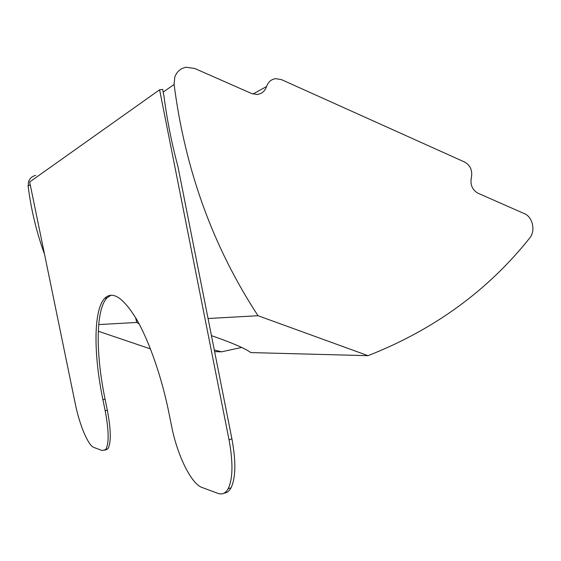 <?xml version="1.0" encoding="UTF-8"?>
<svg xmlns="http://www.w3.org/2000/svg" width="561" height="561" viewBox="0 0 561 561"><rect width="100%" height="100%" fill="white"/><g stroke="black" fill="none" stroke-linecap="round" stroke-linejoin="round"><path stroke-width="0.84" d="M135.545 317.582L136.772 322.463L98.701 324.581M211.448 335.653L215.396 337.021C233.86 343.577 245.669 348.767 250.816 352.589L368.037 355.674C433.997 329.77 487.881 290.549 529.696 238.032C535.776 230.992 532.747 216.953 524.416 213.664L477.986 193.215C472.278 189.941 470.069 184.758 471.352 177.676C472.65 170.614 470.427 165.411 464.69 162.066L281.482 79.627L275.781 78.652C271.258 79.283 268.193 81.906 266.587 86.513C264.904 91.303 261.671 93.96 256.868 94.472L251.524 93.484L194.625 68.428L186 67.271C180.474 68.386 176.729 71.71 174.759 77.243L174.106 84.487C185.144 170.067 213.124 247.149 258.032 315.724L208.047 318.501M139.051 323.781L136.772 322.463M258.032 315.724L368.037 355.674M35.715 175.411C32.201 176.21 29.81 178.307 28.555 181.701L28.127 186.098C31.051 209.477 36.528 232.226 44.55 254.343M111.008 295.17L107.053 297.835C95.594 309.644 95.629 353.563 105.075 399.18L107.333 410.252C111.078 430.147 111.246 443.029 107.831 448.884L102.277 450.567L93.911 447.468C88.175 445.623 79.529 424.936 75.279 403.794L29.67 181.988L159.597 89.795L229.007 439.691L231.917 438.919L177.865 166.217C171.652 143.132 167.01 119.724 163.945 96.001L162.634 89.381L159.597 89.795M214.295 350.022L221.602 351.817L214.618 351.635M98.287 331.228L150.453 348.9M221.602 351.817L241.658 347.441M231.917 438.919C236.09 461.682 235.788 477.993 231.02 487.846C229.176 491.198 226.868 492.965 224.098 493.133M107.831 448.884L104.984 450.203M231.02 487.846L228.194 488.645C225.585 493.322 222.163 494.893 217.934 493.357L201.946 487.446C191.056 483.722 177.192 454.88 171.617 426.29L168.896 412.756C161.603 376.536 148.903 340.464 136.309 318.865C123.076 297.449 112.551 290.598 104.718 298.312C93.357 310.107 93.47 354.047 102.922 399.698L105.188 410.778L107.333 410.252M228.194 488.645C232.92 478.792 233.194 462.474 229.007 439.691M105.741 449.417C109.122 443.569 108.939 430.687 105.188 410.778M174.106 84.487L163.174 92.102M30.217 184.646L28.127 186.098M266.587 86.513L252.99 94.024M105.075 399.18L102.922 399.698M107.053 297.835L104.718 298.312"/></g></svg>
